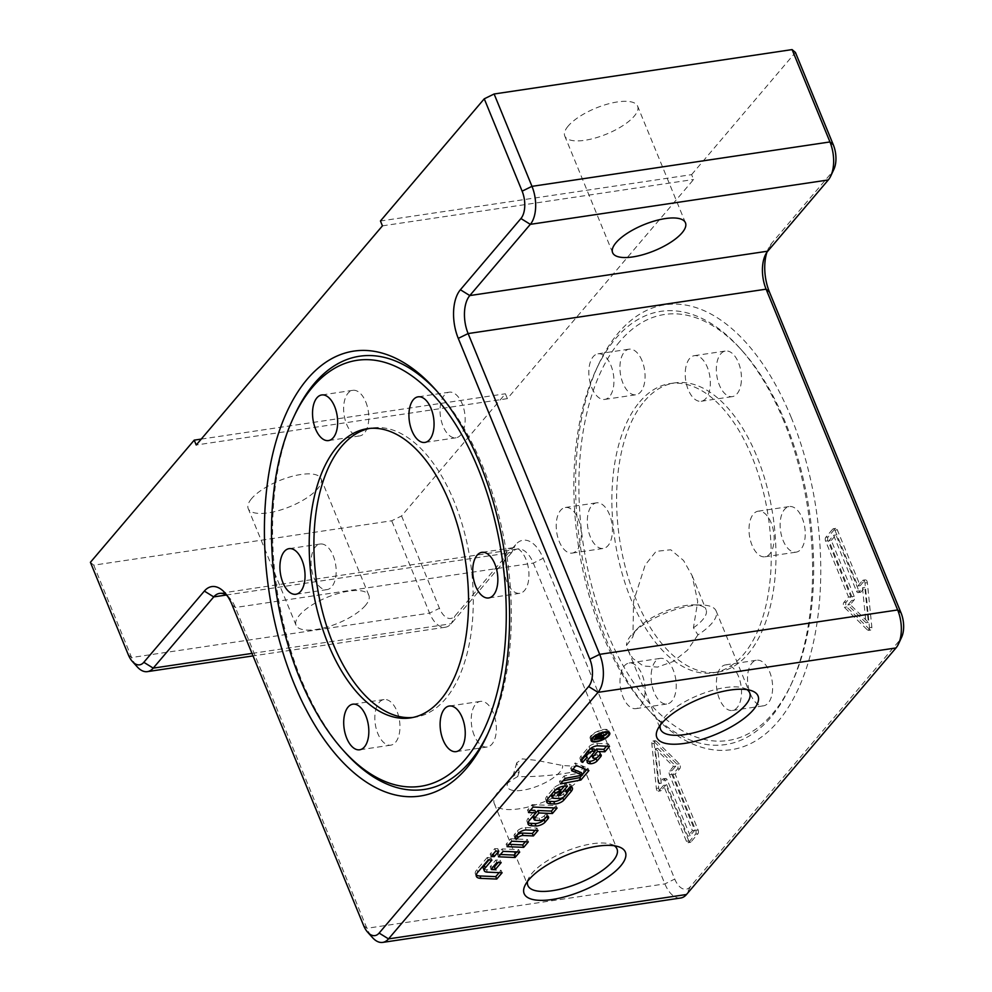 <?xml version="1.0" encoding="UTF-8"?>
<svg xmlns="http://www.w3.org/2000/svg" width="992" height="992" viewBox="0 0 992 992"><rect width="100%" height="100%" fill="white"/><g stroke="black" fill="none" stroke-linecap="round" stroke-linejoin="round"><path stroke-width="0.74" stroke-dasharray="4.96 3.72" d="M493.086 854.186L490.135 854.062L494.772 848.606L497.835 848.73L495.876 851.037M491.127 856.493L490.135 854.062M495.764 851.037L494.772 848.606M498.84 851.161L497.835 848.73M608.406 732.456A10.056 3.584 -22.3 0 1 607.873 733.175A10.056 3.584 -22.3 0 1 591.666 739.313M591.269 739.201A10.056 3.584 -22.3 0 1 590.128 738.246A10.056 3.584 -22.3 0 1 598.077 731.116A10.056 3.584 -22.3 0 1 608.753 730.62A10.056 3.584 -22.3 0 1 608.604 732.096M607.03 733.299A9.052 3.224 157.7 0 0 607.811 731.005A9.052 3.224 157.7 0 0 598.213 731.451A9.052 3.224 157.7 0 0 591.071 737.862A9.052 3.224 157.7 0 0 598.114 738.308A9.052 3.224 157.7 0 0 607.03 733.299M602.789 735.134L593.154 737.18L595.126 734.849L599.193 732.604L600.396 733.72L606.137 731.203L598.771 735.742L602.789 735.134L603.793 737.564M601.623 735.32L600.631 732.89L600.916 734.998M599.999 736.82L598.585 733.324L594.741 736.337L597.742 735.89L599.007 734.39L598.585 733.324L599.354 735.221M595.448 738.073L594.741 736.337M598.734 738.321L597.742 735.89M607.129 733.634L606.137 731.203M606.186 734.006L605.393 732.071M600.47 736.101L599.825 734.539M599.478 737.453L598.771 735.742M602.962 737.688L602.206 735.841M602.194 735.667L601.202 733.237M594.146 739.61L593.154 737.18M563.096 780.778L559.438 781.473L564.113 775.98L581.473 772.681M560.443 783.903L559.438 781.473M565.105 778.41L564.113 775.98M588.901 770.598L587.909 768.168L586.632 769.668M576.154 765.415L575.149 762.984L587.909 768.168M571.64 770.722L570.648 768.292L575.149 762.984M572.917 769.209L570.648 768.292M515.48 836.864A7.812 2.79 -22.3 0 1 514.129 835.996A7.812 2.79 -22.3 0 1 514.798 834.012L517.514 830.812A5.208 1.86 -22.3 0 1 525.252 827.551L537.032 828.047L535.072 830.354M538.024 830.478L537.032 828.047M554.974 790.339A3.038 1.079 157.7 0 0 554.218 790.996L551.738 793.898A5.208 1.86 157.7 0 0 551.279 794.679M551.292 795.224A5.208 1.86 157.7 0 0 552.73 795.857L558.322 796.092A3.472 1.24 157.7 0 0 563.481 793.922L565.713 791.306A5.208 1.86 157.7 0 0 566.159 789.979A5.208 1.86 157.7 0 0 564.832 789.347L569.321 784.052A13.888 4.96 -22.3 0 1 571.38 785.503A13.888 4.96 -22.3 0 1 571.417 786.916M565.824 791.777L564.832 789.347M570.326 786.482L569.321 784.052M557.69 795.373L556.686 792.943L559.922 789.136M558.905 793.935L558.533 793.017L556.686 792.943M567.399 786.185L566.395 783.754L564.398 786.11M560.542 790.649L558.533 793.017M546.728 800.705A13.888 4.96 -22.3 0 1 545.774 799.676A13.888 4.96 -22.3 0 1 546.976 796.142L553.883 788.02A6.944 2.48 -22.3 0 1 564.2 783.668L566.395 783.754M567.201 792.546L563.022 797.456M509.082 844.341L506.118 844.217L510.756 838.773L527.335 839.455L525.363 841.762M507.123 846.647L506.118 844.217M511.748 841.204L510.756 838.773M528.327 841.886L527.335 839.455M491.908 860.076L490.904 857.646L488.944 859.952M483.29 868.322A11.284 4.03 157.7 0 0 486.415 869.711L501.096 870.331L499.137 872.638M502.101 872.762L501.096 870.331M488.225 859.915L487.221 857.485L490.904 857.646M476.259 875.006A16.492 5.878 -22.3 0 1 475.379 873.94A16.492 5.878 -22.3 0 1 476.805 869.748L487.221 857.485M500.452 854.496L497.5 854.372L502.138 848.916L518.704 849.611L516.745 851.917M498.492 856.803L497.5 854.372M503.13 851.347L502.138 848.916M519.709 852.041L518.704 849.611M594.902 750.969L592.212 754.131A4.774 1.699 157.7 0 0 591.765 755.259M591.79 755.346A4.774 1.699 157.7 0 0 593.117 755.929L593.228 755.941A2.604 0.93 157.7 0 0 597.097 754.304L599.143 751.899A6.944 2.48 -22.3 0 1 600.197 752.643A6.944 2.48 -22.3 0 1 599.602 754.404L596.837 757.652M600.135 754.329L599.143 751.899M587.289 760.889A11.284 4.03 -22.3 0 1 586.222 759.909A11.284 4.03 -22.3 0 1 587.202 757.032L594.072 748.948M609.522 746.331L608.53 743.901L606.571 746.207M581.176 759.76A10.416 3.72 -22.3 0 1 580.06 758.793A10.416 3.72 -22.3 0 1 580.965 756.14L589.012 746.678A5.208 1.86 -22.3 0 1 596.75 743.405L608.53 743.901M587.19 757.28L586.198 754.85L585.664 755.47M589.893 749.233A2.604 0.93 157.7 0 0 587.909 750.485L585.578 753.226A4.34 1.55 157.7 0 0 585.193 754.329A4.34 1.55 157.7 0 0 586.198 754.85M493.111 866.884L490.147 866.76L495.864 860.039L500.154 860.213L498.195 862.519M491.139 869.19L490.147 866.76M496.856 862.47L495.864 860.039M501.158 862.643L500.154 860.213M528.042 822.69A13.888 4.96 -22.3 0 1 527.087 821.661A13.888 4.96 -22.3 0 1 528.29 818.127L534.862 810.402M530.46 810.216L527.496 810.092L532.134 804.636L556.078 805.628L554.106 807.934M528.5 812.522L527.496 810.092M533.126 807.066L532.134 804.636M557.07 808.058L556.078 805.628M546.989 816.193L545.984 813.762A6.944 2.48 -22.3 0 1 547.559 814.593A6.944 2.48 -22.3 0 1 547.088 816.205M533.101 817.135A6.076 2.17 157.7 0 0 534.787 817.879L539.028 818.053A3.472 1.24 157.7 0 0 544.186 815.883L545.984 813.762M464.467 426.622A23.052 12.226 81.5 0 1 456.01 437.794A23.052 12.226 81.5 0 1 443.449 427.093A23.052 12.226 81.5 0 1 440.77 403.347A23.052 12.226 81.5 0 1 449.215 392.187A23.052 12.226 81.5 0 1 461.788 402.876A23.052 12.226 81.5 0 1 464.467 426.622M518.704 593.39A23.052 12.226 81.5 0 1 504.172 571.305A23.052 12.226 81.5 0 1 513.013 547.72A23.052 12.226 81.5 0 1 514.104 547.646A23.052 12.226 81.5 0 1 528.637 569.73A23.052 12.226 81.5 0 1 519.808 593.315A23.052 12.226 81.5 0 1 518.704 593.39M474.25 735.432A23.052 12.226 81.5 0 1 480.388 701.394A23.052 12.226 81.5 0 1 493.334 712.963A23.052 12.226 81.5 0 1 487.184 747.001A23.052 12.226 81.5 0 1 474.25 735.432M375.534 710.706A23.052 12.226 81.5 0 1 383.991 699.546A23.052 12.226 81.5 0 1 396.552 710.235A23.052 12.226 81.5 0 1 399.243 733.993A23.052 12.226 81.5 0 1 390.786 745.153A23.052 12.226 81.5 0 1 378.212 734.464A23.052 12.226 81.5 0 1 375.534 710.706M321.296 543.951A23.052 12.226 81.5 0 1 335.842 566.035A23.052 12.226 81.5 0 1 327 589.62A23.052 12.226 81.5 0 1 325.909 589.694A23.052 12.226 81.5 0 1 311.364 567.598A23.052 12.226 81.5 0 1 320.205 544.013A23.052 12.226 81.5 0 1 321.296 543.951M365.763 401.909A23.052 12.226 81.5 0 1 359.612 435.934A23.052 12.226 81.5 0 1 346.667 424.365A23.052 12.226 81.5 0 1 352.817 390.327A23.052 12.226 81.5 0 1 365.763 401.909M697.959 634.868L687.431 650.219L673.208 661.515L657.51 667.095L643.275 665.967L632.722 658.366L628.246 650.566L626.522 645.507L632.908 636.827L633.59 601.226L645.172 565.006L656.072 551.366L670.753 549.766L683.525 560.455L692.081 575.571L697.736 601.536L693.433 627.8L697.959 634.868A48.174 17.186 157.7 0 0 711.934 623.212A48.174 17.186 157.7 0 0 716.112 610.96A48.174 17.186 157.7 0 0 701.815 605.021A48.174 17.186 157.7 0 0 632.995 633.243A48.174 17.186 157.7 0 0 626.522 645.507M519.176 771.974L517.712 776.562C546.778 777.406 588.244 771.23 583.296 766.791L562.662 765.502L536.622 760.38L522.325 758.868L516.696 762.873L519.176 771.974A29.686 10.59 157.7 0 0 511.165 778.249A29.686 10.59 157.7 0 0 528.153 789.136A29.686 10.59 157.7 0 0 562.662 765.502M759.264 511.116A23.052 12.226 -98.5 0 0 758.173 511.19A23.052 12.226 -98.5 0 0 749.332 534.775A23.052 12.226 -98.5 0 0 763.877 556.859A23.052 12.226 -98.5 0 0 764.968 556.797A23.052 12.226 -98.5 0 0 773.81 533.2A23.052 12.226 -98.5 0 0 759.264 511.116M685.931 366.817A23.052 12.226 -98.5 0 0 688.609 390.563A23.052 12.226 -98.5 0 0 701.183 401.264A23.052 12.226 -98.5 0 0 709.627 390.104A23.052 12.226 -98.5 0 0 706.949 366.346A23.052 12.226 -98.5 0 0 694.388 355.657A23.052 12.226 -98.5 0 0 685.931 366.817M591.84 387.835A23.052 12.226 -98.5 0 0 604.773 399.416A23.052 12.226 -98.5 0 0 610.923 365.378A23.052 12.226 -98.5 0 0 597.978 353.809A23.052 12.226 -98.5 0 0 591.84 387.835M571.07 553.164A23.052 12.226 -98.5 0 0 572.161 553.09A23.052 12.226 -98.5 0 0 581.002 529.505A23.052 12.226 -98.5 0 0 566.457 507.42A23.052 12.226 -98.5 0 0 565.366 507.482A23.052 12.226 -98.5 0 0 556.537 531.067A23.052 12.226 -98.5 0 0 571.07 553.164M644.403 697.463A23.052 12.226 -98.5 0 0 641.725 673.717A23.052 12.226 -98.5 0 0 629.164 663.016A23.052 12.226 -98.5 0 0 620.707 674.176A23.052 12.226 -98.5 0 0 623.385 697.934A23.052 12.226 -98.5 0 0 635.959 708.623A23.052 12.226 -98.5 0 0 644.403 697.463M738.507 676.445A23.052 12.226 -98.5 0 0 725.561 664.863A23.052 12.226 -98.5 0 0 719.411 698.901A23.052 12.226 -98.5 0 0 732.356 710.47A23.052 12.226 -98.5 0 0 738.507 676.445M632.908 636.827A39.358 14.037 -22.3 0 1 638.166 627.936A39.358 14.037 -22.3 0 1 694.412 604.872A39.358 14.037 -22.3 0 1 706.093 609.72A39.358 14.037 -22.3 0 1 693.433 627.8M690.122 835.76L667.194 779.873A2.815 1.488 -98.5 0 0 665.62 778.46A2.815 1.488 -98.5 0 0 665.037 778.807L661.23 783.283L657.708 748.315L675.812 766.109L672.018 770.586A2.815 1.488 -98.5 0 0 671.844 774.392L694.772 830.279L690.122 835.76L687.754 836.12L664.838 780.22A2.815 1.488 -98.5 0 0 663.251 778.807A2.815 1.488 -98.5 0 0 662.668 779.154L658.874 783.63L655.34 748.662L673.456 766.469L669.662 770.945A2.815 1.488 -98.5 0 0 669.488 774.74L692.416 830.639L687.754 836.12M365.478 605.393A39.358 14.037 -22.3 0 1 326.728 627.155A39.358 14.037 -22.3 0 1 296.05 625.245A39.358 14.037 -22.3 0 1 299.472 615.226A39.358 14.037 -22.3 0 1 338.21 593.464A39.358 14.037 -22.3 0 1 368.888 595.374A39.358 14.037 -22.3 0 1 365.478 605.393M251.633 498.579A39.358 14.037 157.7 0 0 248.211 508.598A39.358 14.037 157.7 0 0 289.962 506.652A39.358 14.037 157.7 0 0 321.048 478.727A39.358 14.037 157.7 0 0 290.371 476.817A39.358 14.037 157.7 0 0 251.633 498.579M568.205 126.021A39.358 14.037 157.7 0 0 564.783 136.04A39.358 14.037 157.7 0 0 606.534 134.094A39.358 14.037 157.7 0 0 637.62 106.169A39.358 14.037 157.7 0 0 606.943 104.259A39.358 14.037 157.7 0 0 568.205 126.021M517.712 776.562A48.174 17.186 157.7 0 0 500.315 789.384A48.174 17.186 157.7 0 0 494.301 803.656A48.174 17.186 157.7 0 0 531.836 805.988A48.174 17.186 157.7 0 0 579.254 779.365A48.174 17.186 157.7 0 0 583.432 767.101A48.174 17.186 157.7 0 0 583.296 766.791M614.308 845.767A48.174 17.186 157.7 0 0 611.134 844.254A48.174 17.186 157.7 0 0 565.911 851.322A48.174 17.186 157.7 0 0 528.761 878.044A48.174 17.186 157.7 0 0 527.558 881.342M746.988 689.626A48.174 17.186 157.7 0 0 743.814 688.113A48.174 17.186 157.7 0 0 698.591 695.169A48.174 17.186 157.7 0 0 661.441 721.891A48.174 17.186 157.7 0 0 660.25 725.202M90.408 562.315L93.744 565.167L391.716 520.775L401.574 515.952L505.399 393.774L507.383 398.635L693.606 179.49L691.61 174.629L380.444 220.993M201.227 439.096L505.399 393.774M507.383 398.635L196.218 444.999M382.428 225.854L693.606 179.49M766.903 252.303A35.985 19.096 81.5 0 1 768.378 248.484A35.985 19.096 81.5 0 1 771.578 243.387L832.102 172.162A20.249 10.738 -98.5 0 0 833.9 169.285M401.574 515.952L439.456 608.307A20.249 10.738 -98.5 0 0 455.006 615.933L515.53 544.72A35.985 19.096 81.5 0 1 543.182 558.285L674.746 879.073A20.249 10.738 -98.5 0 0 690.308 886.712L899.794 640.162A20.249 10.738 -98.5 0 0 901.592 637.298M680.673 898.008A28.111 14.917 81.5 0 1 664.888 883.897L533.324 563.109A28.111 14.917 -98.5 0 0 517.539 548.998A28.111 14.917 -98.5 0 0 511.723 552.507L451.199 623.732A28.111 14.917 81.5 0 1 445.371 627.229A28.111 14.917 81.5 0 1 429.586 613.118L391.716 520.775M93.744 565.167L131.614 657.522A28.111 14.917 -98.5 0 0 137.256 666.884M227.329 595.882A28.111 14.917 81.5 0 1 229.71 598.139A28.111 14.917 81.5 0 1 235.352 607.501L366.916 928.289A28.111 14.917 -98.5 0 0 372.558 937.663M691.61 174.629L795.435 52.452M831.284 540.429L835.946 534.948L858.861 590.848A2.815 1.488 -98.5 0 0 860.448 592.261A2.815 1.488 -98.5 0 0 861.031 591.914L864.826 587.438L868.36 622.406L850.243 604.599L854.038 600.123A2.815 1.488 -98.5 0 0 854.211 596.328L831.284 540.429L828.928 540.789L833.59 535.308L856.505 591.195A2.815 1.488 -98.5 0 0 858.092 592.608A2.815 1.488 -98.5 0 0 858.675 592.261L862.47 587.785L866.004 622.753L847.887 604.959L851.682 600.482A2.815 1.488 -98.5 0 0 851.855 596.676L828.928 540.789M791.281 417.644A224.924 119.325 -98.5 0 0 598.461 364.696A224.924 119.325 -98.5 0 0 650.169 711.748A224.924 119.325 -98.5 0 0 797.047 691.511A224.924 119.325 -98.5 0 0 791.281 417.644M697.934 833.776A2.815 1.488 -98.5 0 0 698.095 829.982L675.168 774.082L679.83 768.602A2.815 1.488 -98.5 0 0 679.346 763.766L656.22 741.049A2.815 1.488 -98.5 0 0 655.29 740.677A2.815 1.488 -98.5 0 0 654.199 743.43L658.7 788.057A2.815 1.488 -98.5 0 0 660.622 790.872A2.815 1.488 -98.5 0 0 661.205 790.512L665.855 785.044L688.783 840.931A2.815 1.488 -98.5 0 0 690.358 842.344A2.815 1.488 -98.5 0 0 690.94 841.997L697.934 833.776L695.566 834.123L688.584 842.344A2.815 1.488 81.5 0 1 688.002 842.692A2.815 1.488 81.5 0 1 686.427 841.29L663.499 785.391L658.849 790.872A2.815 1.488 81.5 0 1 658.266 791.219A2.815 1.488 81.5 0 1 656.344 788.404L651.843 743.777A2.815 1.488 81.5 0 1 652.934 741.024A2.815 1.488 81.5 0 1 653.864 741.408L676.978 764.125A2.815 1.488 81.5 0 1 677.474 768.949L672.812 774.43L695.739 830.329A2.815 1.488 81.5 0 1 695.566 834.123M828.134 536.945A2.815 1.488 -98.5 0 0 827.96 540.739L850.888 596.638L846.226 602.119A2.815 1.488 -98.5 0 0 846.722 606.943L869.835 629.66A2.815 1.488 -98.5 0 0 870.765 630.044A2.815 1.488 -98.5 0 0 871.856 627.291L867.355 582.664A2.815 1.488 -98.5 0 0 865.433 579.849A2.815 1.488 -98.5 0 0 864.85 580.196L860.2 585.677L837.273 529.79A2.815 1.488 -98.5 0 0 835.698 528.376A2.815 1.488 -98.5 0 0 835.115 528.724L828.134 536.945L825.778 537.292L832.759 529.071A2.815 1.488 81.5 0 1 833.342 528.724A2.815 1.488 81.5 0 1 834.917 530.137L857.844 586.024L862.494 580.556A2.815 1.488 81.5 0 1 863.077 580.196A2.815 1.488 81.5 0 1 864.999 583.011L869.5 627.638A2.815 1.488 81.5 0 1 868.409 630.391A2.815 1.488 81.5 0 1 867.479 630.019L844.366 607.302A2.815 1.488 81.5 0 1 843.87 602.466L848.532 596.986L825.604 541.099A2.815 1.488 81.5 0 1 825.778 537.292M850.888 596.638L848.532 596.986M860.2 585.677L857.844 586.024M850.243 604.599L847.887 604.959M868.36 622.406L866.004 622.753M864.826 587.438L862.47 587.785M835.946 534.948L833.59 535.308M675.168 774.082L672.812 774.43M665.855 785.044L663.499 785.391M694.772 830.279L692.416 830.639M675.812 766.109L673.456 766.469M657.708 748.315L655.34 748.662M661.23 783.283L658.874 783.63M783.891 421.265A219.021 116.188 -98.5 0 0 739.958 348.266A219.021 116.188 -98.5 0 0 615.586 338.644A219.021 116.188 -98.5 0 0 596.13 369.706A219.021 116.188 -98.5 0 0 646.486 707.643A219.021 116.188 -98.5 0 0 790.314 686.216A219.021 116.188 -98.5 0 0 783.891 421.265M436.852 391.146A219.021 116.188 81.5 0 1 438.687 393.154A219.021 116.188 81.5 0 1 482.62 466.153A219.021 116.188 81.5 0 1 489.044 731.104A219.021 116.188 81.5 0 1 487.866 733.572M345.204 752.531A219.021 116.188 81.5 0 1 294.86 414.594M639.741 401.834A146.208 77.562 81.5 0 1 670.022 383.594A146.208 77.562 81.5 0 1 768.279 516.77A146.208 77.562 81.5 0 1 713.124 672.812A146.208 77.562 81.5 0 1 621.302 570.524A146.208 77.562 81.5 0 1 639.741 401.834M644.453 401.128A146.208 77.562 81.5 0 1 674.746 382.9A146.208 77.562 81.5 0 1 773.004 516.076A146.208 77.562 81.5 0 1 717.836 672.117A146.208 77.562 81.5 0 1 626.014 569.83A146.208 77.562 81.5 0 1 644.453 401.128M619.938 341.347A215.376 114.254 -98.5 0 0 616.987 654.1A215.376 114.254 -98.5 0 0 791.765 683.116A215.376 114.254 -98.5 0 0 742.252 350.808A215.376 114.254 -98.5 0 0 619.938 341.347M795.001 552.222A23.052 12.226 -98.5 0 0 796.092 552.16A23.052 12.226 -98.5 0 0 804.785 527.546A23.052 12.226 -98.5 0 0 789.297 506.552A23.052 12.226 -98.5 0 0 780.456 530.137A23.052 12.226 -98.5 0 0 795.001 552.222M740.751 385.466A23.052 12.226 -98.5 0 0 738.073 361.708A23.052 12.226 -98.5 0 0 725.499 351.019A23.052 12.226 -98.5 0 0 716.807 375.621A23.052 12.226 -98.5 0 0 732.294 396.626A23.052 12.226 -98.5 0 0 740.751 385.466M642.047 360.741A23.052 12.226 -98.5 0 0 629.102 349.172A23.052 12.226 -98.5 0 0 620.397 373.773A23.052 12.226 -98.5 0 0 635.897 394.779A23.052 12.226 -98.5 0 0 642.047 360.741M597.581 502.783A23.052 12.226 -98.5 0 0 596.49 502.845A23.052 12.226 -98.5 0 0 587.785 527.459A23.052 12.226 -98.5 0 0 603.285 548.452A23.052 12.226 -98.5 0 0 612.126 524.867A23.052 12.226 -98.5 0 0 597.581 502.783M651.818 669.538A23.052 12.226 -98.5 0 0 654.509 693.296A23.052 12.226 -98.5 0 0 667.07 703.985A23.052 12.226 -98.5 0 0 675.775 679.384A23.052 12.226 -98.5 0 0 660.275 658.378A23.052 12.226 -98.5 0 0 651.818 669.538M750.535 694.264A23.052 12.226 -98.5 0 0 763.468 705.833A23.052 12.226 -98.5 0 0 772.173 681.231A23.052 12.226 -98.5 0 0 756.673 660.226A23.052 12.226 -98.5 0 0 750.535 694.264M412.784 717.489A146.208 77.562 -98.5 0 0 415.14 717.216A146.208 77.562 -98.5 0 0 445.433 698.976A146.208 77.562 -98.5 0 0 463.872 530.286A146.208 77.562 -98.5 0 0 372.05 427.998A146.208 77.562 -98.5 0 0 369.706 428.408M603.719 734.985L602.925 733.051M600.16 736.634L599.453 734.936M596.899 736.486L596.155 734.675M603.892 734.911L602.9 732.48M600.185 735.035L599.193 732.604M596.13 737.279L595.126 734.849M526.256 829.982L525.252 827.551M518.506 833.243L517.514 830.812M515.803 836.442L514.798 834.012M553.734 798.287L552.73 795.857M559.314 798.523L558.322 796.092M564.485 796.353L563.481 793.922M566.705 793.736L565.713 791.306M565.192 786.098L564.2 783.668M554.875 790.45L553.883 788.02M547.968 798.572L546.976 796.142M487.407 872.142L486.415 869.711M477.797 872.179L476.805 869.748M594.109 758.359L593.117 755.929M594.233 758.372L593.228 755.941M598.102 756.735L597.097 754.304M588.194 759.463L587.202 757.032M597.742 745.835L596.75 743.405M590.004 749.109L589.012 746.678M581.957 758.57L580.965 756.14M585.875 753.97L585.578 753.226M588.206 751.229L587.909 750.485M529.294 820.558L528.29 818.127M545.178 818.313L544.186 815.883M540.02 820.483L539.028 818.053M535.779 820.31L534.787 817.879M832.102 172.162L828.295 179.949M128.278 654.67L131.614 657.522L429.586 613.118L439.456 608.307M771.578 243.387L767.771 251.174M252.005 653.406L451.199 623.732L455.006 615.933M226.164 595.051L511.723 552.507L515.53 544.72M232.004 604.649L235.352 607.501L533.324 563.109L543.182 558.285M899.794 640.162L895.987 647.95M363.568 925.437L366.916 928.289L664.888 883.897L674.746 879.073M690.308 886.712L686.489 894.499M827.96 540.739L825.604 541.099M846.226 602.119L843.87 602.466M846.722 606.943L844.366 607.302M869.835 629.66L867.479 630.019M871.856 627.291L869.5 627.638M867.355 582.664L864.999 583.011M864.85 580.196L862.494 580.556M837.273 529.79L834.917 530.137M835.115 528.724L832.759 529.071M854.211 596.328L851.855 596.676M854.038 600.123L851.682 600.482M861.031 591.914L858.675 592.261M858.861 590.848L856.505 591.195M698.095 829.982L695.739 830.329M679.83 768.602L677.474 768.949M679.346 763.766L676.978 764.125M656.22 741.049L653.864 741.408M654.199 743.43L651.843 743.777M658.7 788.057L656.344 788.404M661.205 790.512L658.849 790.872M688.783 840.931L686.427 841.29M690.94 841.997L688.584 842.344M671.844 774.392L669.488 774.74M672.018 770.586L669.662 770.945M665.037 778.807L662.668 779.154M667.194 779.873L664.838 780.22M609.745 733.051L608.753 730.62M591.133 740.677L590.128 738.246M608.208 731.972L607.811 731.005M591.468 738.842L591.071 737.862M600.458 735.928L599.466 733.497M515.121 838.426L514.129 835.996M566.556 790.922L566.159 789.979M572.372 787.933L571.38 785.503M546.766 802.106L545.774 799.676M476.371 876.37L475.379 873.94M601.202 755.073L600.197 752.643M587.214 762.34L586.222 759.909M581.052 761.224L580.06 758.793M528.079 824.092L527.087 821.661M548.564 817.024L547.559 814.593M692.081 575.571L706.093 609.72M368.888 595.374L321.048 478.727M296.05 625.245L248.211 508.598M685.46 222.816L637.62 106.169M612.622 252.687L564.783 136.04M494.301 803.656L527.868 885.496M583.432 767.101L616.999 848.941M528.761 878.044L525.152 885.149M611.134 844.254L618.698 846.784M628.234 650.566L660.548 729.356M716.112 610.96L749.679 692.788M661.441 721.891L657.832 729.008M743.814 688.113L751.378 690.643M638.166 627.936L632.995 633.243M694.412 604.872L701.815 605.021M765.278 255.155L768.378 248.484M445.371 627.229L253.022 655.898M517.539 548.998L219.567 593.39M229.71 598.139L224.787 592.658M870.765 630.044L868.409 630.391M865.433 579.849L863.077 580.196M835.698 528.376L833.342 528.724M860.448 592.261L858.092 592.608M655.29 740.677L652.934 741.024M660.622 790.872L658.266 791.219M690.358 842.344L688.002 842.692M665.62 778.46L663.251 778.807M646.486 707.643L650.169 711.748M596.13 369.706L598.461 364.696M438.687 393.154L435.004 389.05M489.044 731.104L486.712 736.114M516.696 762.873C513.484 774.901 511.624 780.034 511.14 778.286L500.315 789.384M713.124 672.812L717.836 672.117M670.022 383.594L674.746 382.9M732.356 710.47L763.468 705.833M725.561 664.863L756.673 660.226M635.959 708.623L667.07 703.985M629.164 663.016L660.275 658.378M572.161 553.09L603.285 548.452M565.366 507.482L596.49 502.845M604.773 399.416L635.897 394.779M597.978 353.809L629.102 349.172M701.183 401.264L732.294 396.626M694.388 355.657L725.499 351.019M764.968 556.797L796.092 552.16M758.173 511.19L789.297 506.552M742.252 350.808L739.958 348.266M791.765 683.116L790.314 686.216M372.05 427.998L367.338 428.693M415.14 717.216L410.428 717.91M352.817 390.327L321.693 394.965M359.612 435.934L328.488 440.572M320.205 544.013L289.081 548.65M327 589.62L295.876 594.258M383.991 699.546L352.867 704.184M390.786 745.153L359.662 749.791M480.388 701.394L449.277 706.031M487.184 747.001L456.072 751.638M513.013 547.72L481.889 552.346M519.808 593.315L488.684 597.953M449.215 392.187L418.103 396.825M456.01 437.794L424.898 442.432"/><path stroke-width="1.49" d="M495.876 851.037L493.086 854.186M491.127 856.493L495.764 851.037L498.84 851.161L494.202 856.617L491.127 856.493M494.202 856.617L493.198 854.186M608.877 735.605A10.056 3.584 -22.3 0 1 598.97 741.173A10.056 3.584 -22.3 0 1 591.133 740.677A10.056 3.584 -22.3 0 1 599.069 733.547A10.056 3.584 -22.3 0 1 609.745 733.051A10.056 3.584 -22.3 0 1 608.877 735.605M608.022 735.729A9.052 3.224 157.7 0 0 608.803 733.435A9.052 3.224 157.7 0 0 599.205 733.882A9.052 3.224 157.7 0 0 592.063 740.292A9.052 3.224 157.7 0 0 599.118 740.739A9.052 3.224 157.7 0 0 608.022 735.729M595.733 738.767L598.734 738.321L599.999 736.82L599.577 735.754L595.733 738.767L595.448 738.073M599.999 736.82L599.354 735.221M606.397 734.502L599.763 738.172L603.793 737.564L603.198 738.271L594.146 739.61L596.13 737.279L600.185 735.035L601.4 736.151L606.186 734.006M600.83 736.969L600.47 736.101M599.763 738.172L599.478 737.453M601.623 735.32L601.4 736.151L600.916 734.998M582.465 775.112L571.64 770.722L576.154 765.415L588.901 770.598L580.89 780.022L560.443 783.903L565.105 778.41L582.465 775.112L581.473 772.681L572.917 769.209M580.89 780.022L579.898 777.592L563.096 780.778M586.632 769.668L582.316 774.752M581.92 775.223L579.898 777.592M535.072 830.354L532.394 833.503L522.077 833.069A3.472 1.24 157.7 0 0 516.919 835.239L515.53 836.876A7.812 2.79 -22.3 0 1 515.48 836.864M533.386 835.934L523.069 835.5A3.472 1.24 157.7 0 0 517.911 837.67L516.534 839.306A7.812 2.79 -22.3 0 1 515.121 838.426A7.812 2.79 -22.3 0 1 515.803 836.442L518.506 833.243A5.208 1.86 -22.3 0 1 526.256 829.982L538.024 830.478L533.386 835.934L532.394 833.503M516.534 839.306L515.53 836.876M560.914 791.566L559.724 791.517A3.038 1.079 157.7 0 0 555.21 793.426L552.742 796.328A5.208 1.86 157.7 0 0 552.284 797.655A5.208 1.86 157.7 0 0 553.734 798.287L559.314 798.523A3.472 1.24 157.7 0 0 564.485 796.353L566.705 793.736A5.208 1.86 157.7 0 0 567.164 792.41A5.208 1.86 157.7 0 0 565.824 791.777L570.326 786.482A13.888 4.96 -22.3 0 1 572.372 787.933A13.888 4.96 -22.3 0 1 571.169 791.467L563.778 800.172A6.076 2.17 -22.3 0 1 554.739 803.979L550.622 803.805A13.888 4.96 -22.3 0 1 546.766 802.106A13.888 4.96 -22.3 0 1 547.968 798.572L554.875 790.45A6.944 2.48 -22.3 0 1 565.192 786.098L567.399 786.185L559.525 795.448L557.69 795.373L560.914 791.566L559.922 789.136L558.732 789.086A3.038 1.079 157.7 0 0 554.974 790.339M551.279 794.679A5.208 1.86 157.7 0 0 551.292 795.224L552.284 797.655M571.417 786.916A13.888 4.96 -22.3 0 1 570.164 789.037L567.201 792.546M559.525 795.448L558.905 793.935M564.398 786.11L560.542 790.649M563.022 797.456L562.774 797.742A6.076 2.17 -22.3 0 1 553.747 801.548L549.618 801.375A13.888 4.96 -22.3 0 1 546.728 800.705M525.363 841.762L522.697 844.911L509.082 844.341M523.689 847.342L507.123 846.647L511.748 841.204L528.327 841.886L523.689 847.342L522.697 844.911M496.744 879.061L480.946 878.391A16.492 5.878 -22.3 0 1 476.371 876.37A16.492 5.878 -22.3 0 1 477.797 872.179L488.225 859.915L491.908 860.076L485.262 867.888A11.284 4.03 157.7 0 0 484.282 870.753A11.284 4.03 157.7 0 0 487.407 872.142L502.101 872.762L496.744 879.061L495.752 876.63L479.942 875.961A16.492 5.878 -22.3 0 1 476.259 875.006M488.944 859.952L484.27 865.458A11.284 4.03 157.7 0 0 483.29 868.322L484.282 870.753M499.137 872.638L495.752 876.63M516.745 851.917L514.067 855.067L500.452 854.496M498.492 856.803L503.13 851.347L519.709 852.041L515.071 857.497L498.492 856.803M515.071 857.497L514.067 855.067M595.064 751.378L592.77 751.279A2.604 0.93 157.7 0 0 588.901 752.916L586.57 755.656A4.34 1.55 157.7 0 0 586.198 756.76A4.34 1.55 157.7 0 0 587.19 757.28L582.589 762.315A10.416 3.72 -22.3 0 1 581.052 761.224A10.416 3.72 -22.3 0 1 581.957 758.57L590.004 749.109A5.208 1.86 -22.3 0 1 597.742 745.835L609.522 746.331L604.884 751.787L597.519 751.477L593.204 756.561A4.774 1.699 157.7 0 0 592.794 757.776A4.774 1.699 157.7 0 0 594.109 758.359L594.233 758.372A2.604 0.93 157.7 0 0 598.102 756.735L600.135 754.329A6.944 2.48 -22.3 0 1 601.202 755.073A6.944 2.48 -22.3 0 1 600.594 756.834L597.048 761.013A4.34 1.55 -22.3 0 1 590.6 763.728L590.339 763.716A11.284 4.03 -22.3 0 1 587.214 762.34A11.284 4.03 -22.3 0 1 588.194 759.463L595.064 751.378L594.072 748.948L591.778 748.848A2.604 0.93 157.7 0 0 589.893 749.233M597.519 751.477L596.527 749.047L594.902 750.969M591.765 755.259A4.774 1.699 157.7 0 0 591.79 755.346L592.794 757.776M596.837 757.652L596.056 758.582A4.34 1.55 -22.3 0 1 589.608 761.298L589.347 761.286A11.284 4.03 -22.3 0 1 587.289 760.889M604.884 751.787L603.892 749.357L596.527 749.047M606.571 746.207L603.892 749.357M582.85 762.389L581.597 759.884A10.416 3.72 -22.3 0 1 581.176 759.76M585.664 755.47L581.858 759.959M498.195 862.519L494.45 866.946L493.111 866.884M495.442 869.376L491.139 869.19L496.856 862.47L501.158 862.643L495.442 869.376L494.45 866.946M547.088 816.205A6.944 2.48 -22.3 0 1 546.964 816.354L544.1 819.727A6.076 2.17 -22.3 0 1 535.06 823.546L530.943 823.372A13.888 4.96 -22.3 0 1 528.042 822.69M535.866 812.832L528.5 812.522L533.126 807.066L557.07 808.058L552.432 813.514L538.929 812.956L534.626 818.016A6.076 2.17 157.7 0 0 534.105 819.566A6.076 2.17 157.7 0 0 535.779 820.31L540.02 820.483A3.472 1.24 157.7 0 0 545.178 818.313L546.989 816.193A6.944 2.48 -22.3 0 1 548.564 817.024A6.944 2.48 -22.3 0 1 547.956 818.784L545.092 822.157A6.076 2.17 -22.3 0 1 536.064 825.976L531.935 825.803A13.888 4.96 -22.3 0 1 528.079 824.092A13.888 4.96 -22.3 0 1 529.294 820.558L535.866 812.832L534.862 810.402L530.46 810.216M554.106 807.934L551.44 811.084L537.937 810.526L533.634 815.585A6.076 2.17 157.7 0 0 533.101 817.135L534.105 819.566M552.432 813.514L551.44 811.084M538.929 812.956L537.937 810.526M682.05 232.835A39.358 14.037 -22.3 0 1 643.3 254.597A39.358 14.037 -22.3 0 1 612.622 252.687A39.358 14.037 -22.3 0 1 616.044 242.668A39.358 14.037 -22.3 0 1 654.782 220.906A39.358 14.037 -22.3 0 1 685.46 222.816A39.358 14.037 -22.3 0 1 682.05 232.835M527.558 881.342A48.174 17.186 157.7 0 0 527.868 885.496A48.174 17.186 157.7 0 0 565.403 887.828A48.174 17.186 157.7 0 0 612.82 861.205A48.174 17.186 157.7 0 0 616.999 848.941A48.174 17.186 157.7 0 0 614.308 845.767M620.62 866.028A54.709 19.518 -22.3 0 1 557.082 898.64A54.709 19.518 -22.3 0 1 525.152 885.149A54.709 19.518 -22.3 0 1 567.35 854.806A54.709 19.518 -22.3 0 1 618.698 846.784A54.709 19.518 -22.3 0 1 620.62 866.028M660.25 725.202A48.174 17.186 157.7 0 0 660.548 729.356A48.174 17.186 157.7 0 0 698.083 731.687A48.174 17.186 157.7 0 0 745.5 705.052A48.174 17.186 157.7 0 0 749.679 692.788A48.174 17.186 157.7 0 0 746.988 689.626M753.3 709.888A54.709 19.518 -22.3 0 1 689.775 742.5A54.709 19.518 -22.3 0 1 657.832 729.008A54.709 19.518 -22.3 0 1 700.03 698.666A54.709 19.518 -22.3 0 1 751.378 690.643A54.709 19.518 -22.3 0 1 753.3 709.888M194.221 440.138L196.218 444.999L382.428 225.854L380.444 220.993L484.257 98.816L522.127 191.158A20.249 10.738 81.5 0 1 520.924 218.525L460.4 289.751A35.985 19.096 -98.5 0 0 458.267 338.384L589.831 659.172A20.249 10.738 81.5 0 1 588.628 686.526L379.13 933.075A20.249 10.738 81.5 0 1 367.635 932.182A20.249 10.738 81.5 0 1 363.568 925.437L232.004 604.649A35.985 19.096 -98.5 0 0 224.787 592.658A35.985 19.096 -98.5 0 0 204.352 591.083L143.828 662.296A20.249 10.738 81.5 0 1 132.333 661.416A20.249 10.738 81.5 0 1 128.278 654.67L90.408 562.315L194.221 440.138L201.227 439.096M480.103 464.008A224.924 119.325 81.5 0 1 486.712 736.114A224.924 119.325 81.5 0 1 323.132 737.949A224.924 119.325 81.5 0 1 277.996 434.98A224.924 119.325 81.5 0 1 435.004 389.05A224.924 119.325 81.5 0 1 480.103 464.008M830.788 175.956L833.9 169.285A20.249 10.738 -98.5 0 0 833.305 144.795L795.435 52.452L792.087 49.6L829.957 141.943A28.111 14.917 81.5 0 1 830.788 175.956A28.111 14.917 81.5 0 1 828.295 179.949L767.771 251.174A28.111 14.917 -98.5 0 0 765.278 255.155A28.111 14.917 -98.5 0 0 766.097 289.168L897.661 609.956A28.111 14.917 81.5 0 1 898.492 643.969A28.111 14.917 81.5 0 1 895.987 647.95L686.489 894.499A28.111 14.917 81.5 0 1 680.673 898.008L382.701 942.4A28.111 14.917 -98.5 0 0 388.517 938.891L598.015 692.354A28.111 14.917 -98.5 0 0 599.689 654.348L468.125 333.56A28.111 14.917 81.5 0 1 469.799 295.566L530.323 224.341A28.111 14.917 -98.5 0 0 531.985 186.347L494.115 93.992L792.087 49.6M898.492 643.969L901.592 637.298A20.249 10.738 -98.5 0 0 901.009 612.808L769.445 292.02A35.985 19.096 81.5 0 1 766.903 252.303M132.333 661.416L137.256 666.884A28.111 14.917 -98.5 0 0 147.399 671.634A28.111 14.917 -98.5 0 0 153.227 668.124L213.751 596.899A28.111 14.917 81.5 0 1 219.567 593.39A28.111 14.917 81.5 0 1 227.329 595.882M367.635 932.182L372.558 937.663A28.111 14.917 -98.5 0 0 382.701 942.4M494.115 93.992L484.257 98.816M487.866 733.572A219.021 116.188 81.5 0 1 469.588 762.154A219.021 116.188 81.5 0 1 345.204 752.531L342.922 749.989A215.376 114.254 81.5 0 1 293.409 417.694A215.376 114.254 81.5 0 1 468.174 446.698A215.376 114.254 81.5 0 1 465.236 759.45A215.376 114.254 81.5 0 1 342.922 749.989M293.409 417.694L294.86 414.594A219.021 116.188 81.5 0 1 436.852 391.146M369.706 428.408A146.208 77.562 -98.5 0 0 316.882 584.028A146.208 77.562 -98.5 0 0 412.784 717.489M440.708 699.67A146.208 77.562 -98.5 0 0 459.147 530.98A146.208 77.562 -98.5 0 0 367.338 428.693A146.208 77.562 -98.5 0 0 312.17 584.734A146.208 77.562 -98.5 0 0 410.428 717.91A146.208 77.562 -98.5 0 0 440.708 699.67M409.646 407.985A23.052 12.226 81.5 0 1 418.103 396.825A23.052 12.226 81.5 0 1 433.591 417.818A23.052 12.226 81.5 0 1 424.898 442.432A23.052 12.226 81.5 0 1 412.325 431.731A23.052 12.226 81.5 0 1 409.646 407.985M482.98 552.284A23.052 12.226 81.5 0 1 497.525 574.368A23.052 12.226 81.5 0 1 488.684 597.953A23.052 12.226 81.5 0 1 473.184 576.96A23.052 12.226 81.5 0 1 481.889 552.346A23.052 12.226 81.5 0 1 482.98 552.284M462.222 717.6A23.052 12.226 81.5 0 1 456.072 751.638A23.052 12.226 81.5 0 1 440.572 730.633A23.052 12.226 81.5 0 1 449.277 706.031A23.052 12.226 81.5 0 1 462.222 717.6M368.119 738.631A23.052 12.226 81.5 0 1 359.662 749.791A23.052 12.226 81.5 0 1 344.174 728.785A23.052 12.226 81.5 0 1 352.867 704.184A23.052 12.226 81.5 0 1 365.44 714.872A23.052 12.226 81.5 0 1 368.119 738.631M294.785 594.332A23.052 12.226 81.5 0 1 280.24 572.235A23.052 12.226 81.5 0 1 289.081 548.65A23.052 12.226 81.5 0 1 304.581 569.656A23.052 12.226 81.5 0 1 295.876 594.258A23.052 12.226 81.5 0 1 294.785 594.332M315.555 429.003A23.052 12.226 81.5 0 1 321.693 394.965A23.052 12.226 81.5 0 1 337.193 415.97A23.052 12.226 81.5 0 1 328.488 440.572A23.052 12.226 81.5 0 1 315.555 429.003M600.458 737.366L600.16 736.634M597.147 737.106L596.899 736.486M523.069 835.5L522.077 833.069M517.911 837.67L516.919 835.239M559.724 791.517L558.732 789.086M555.21 793.426L554.28 791.145M552.742 796.328L551.812 794.059M571.169 791.467L570.164 789.037M550.622 803.805L549.618 801.375M554.739 803.979L553.747 801.548M563.778 800.172L562.774 797.742M485.262 867.888L484.27 865.458M480.946 878.391L479.942 875.961M593.204 756.561L592.373 754.552M600.594 756.834L599.751 754.788M597.048 761.013L596.056 758.582M590.6 763.728L589.608 761.298M590.339 763.716L589.347 761.286M582.589 762.315L581.597 759.884M586.57 755.656L585.875 753.97M588.901 752.916L588.206 751.229M592.77 751.279L591.778 748.848M536.064 825.976L535.06 823.546M545.092 822.157L544.1 819.727M531.935 825.803L530.943 823.372M547.956 818.784L546.964 816.354M534.626 818.016L533.634 815.585M833.305 144.795L829.957 141.943L531.985 186.347L522.127 191.158M769.445 292.02L766.097 289.168L468.125 333.56L458.267 338.384M901.009 612.808L897.661 609.956L599.689 654.348L589.831 659.172M143.828 662.296L153.227 668.124L252.005 653.406M226.164 595.051L213.751 596.899L204.352 591.083M379.13 933.075L388.517 938.891L686.489 894.499M588.628 686.526L598.015 692.354L895.987 647.95M767.771 251.174L469.799 295.566L460.4 289.751M520.924 218.525L530.323 224.341L828.295 179.949M608.803 733.435L608.208 731.972M592.063 740.292L591.468 738.842M600.458 735.928L600.098 735.06M567.164 792.41L566.556 790.922M586.198 756.76L585.317 754.627M253.022 655.898L147.399 671.634"/></g></svg>
